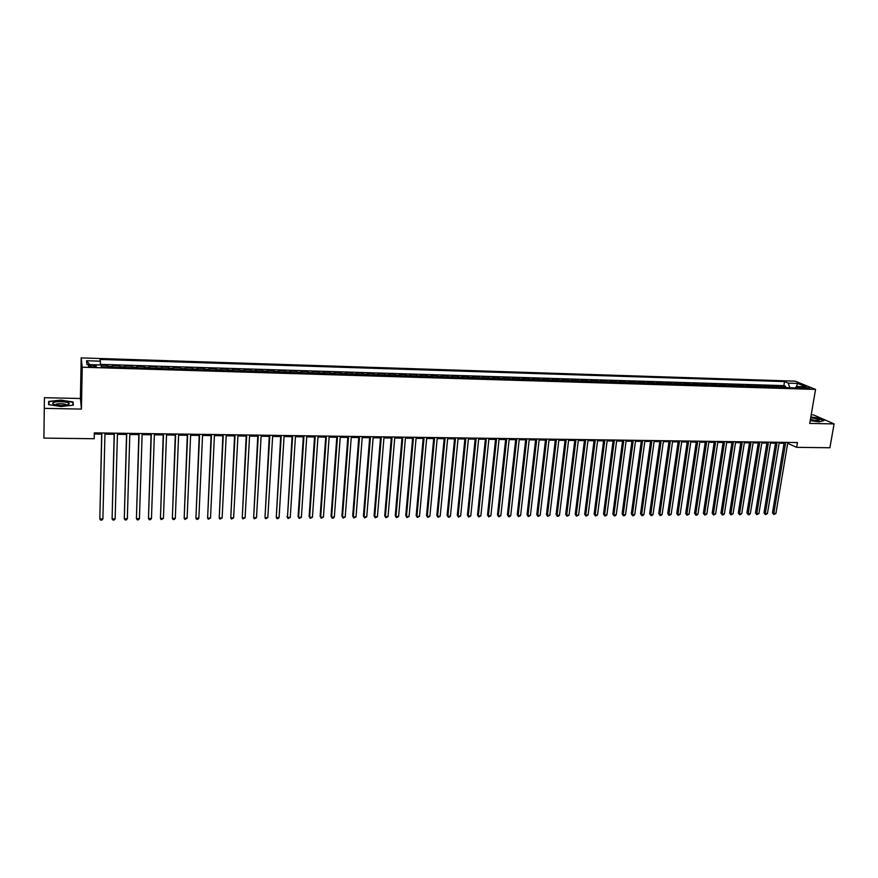 <?xml version="1.0" encoding="UTF-8"?>
<svg xmlns="http://www.w3.org/2000/svg" width="878" height="878" viewBox="0 0 878 878"><rect width="100%" height="100%" fill="white"/><g stroke="black" fill="none" stroke-linecap="round" stroke-linejoin="round"><path stroke-width="1.32" d="M92.442 366.872C95.537 366.872 96.778 366.543 96.163 365.906L92.201 365.226C89.106 365.226 87.866 365.555 88.48 366.192L92.442 366.872M44.24 408.358L81.424 409.093L80.414 398.502L44.427 397.701L43.9 438.111L94.198 438.737L94.33 432.887L797.454 442.545L796.631 447.341L829.886 447.747L834.1 423.909L813.467 414.877L811.195 414.833M80.414 398.502L81.182 357.895L795.128 381.151L815.574 389.393L82.225 367.213L81.182 357.895M783.209 387.582L780.553 386.21L785.656 386.364L785.448 387.648M779.774 387.472L777.129 386.101L776.92 387.385M777.129 386.101L771.992 385.947L774.626 387.319M766 387.055L763.388 385.683L768.557 385.837L768.349 387.132M757.33 386.792L754.74 385.409L759.942 385.574L759.733 386.869M748.616 386.529L746.048 385.146L751.272 385.31L751.063 386.605M739.847 386.254L737.311 384.871L742.558 385.036L742.36 386.331M731.034 385.991L728.531 384.608L733.81 384.762L733.602 386.068M722.177 385.716L719.697 384.334L725.009 384.498L724.8 385.804M713.276 385.453L710.818 384.059L716.152 384.224L715.954 385.53M704.321 385.179L701.895 383.785L707.251 383.949L707.064 385.255M695.321 384.904L692.918 383.499L698.306 383.675L698.12 384.981M686.278 384.63L683.896 383.225L689.318 383.39L689.131 384.718M677.179 384.344L674.831 382.94L680.274 383.115L680.088 384.432M668.026 384.07L665.711 382.665L671.187 382.83L671.001 384.158M658.829 383.785L656.546 382.38L662.045 382.545L661.858 383.884M649.588 383.51L647.327 382.095L652.859 382.27L652.672 383.598M640.281 383.225L638.054 381.809L643.618 381.985L643.442 383.324M630.942 382.94L628.736 381.524L634.333 381.689L634.157 383.038M621.536 382.654L619.363 381.228L624.993 381.403L624.818 382.753M612.087 382.358L609.947 380.942L615.599 381.118L615.423 382.468M602.582 382.073L600.464 380.646L606.16 380.822L605.985 382.171M593.023 381.776L590.938 380.35L596.667 380.525L596.491 381.886M583.409 381.491L581.368 380.053L587.119 380.24L586.943 381.601M573.751 381.195L571.732 379.757L577.515 379.944L577.351 381.304M564.027 380.898L562.041 379.461L567.857 379.636L567.693 381.008M554.259 380.602L552.306 379.164L558.156 379.34L557.991 380.712M544.426 380.295L542.505 378.857L548.388 379.044L548.234 380.415M534.548 379.998L532.661 378.55L538.576 378.736L538.423 380.119M524.605 379.691L522.75 378.242L528.71 378.429L528.545 379.812M514.618 379.395L512.796 377.935L518.777 378.122L518.624 379.515M504.565 379.087L502.776 377.628L508.79 377.814L508.647 379.208M494.457 378.78L492.701 377.32L498.759 377.507L498.605 378.901M484.283 378.462L482.571 377.002L488.662 377.189L488.508 378.594M474.065 378.155L472.386 376.695L478.499 376.881L478.356 378.286M463.782 377.836L462.135 376.377L468.292 376.563L468.15 377.968M453.432 377.529L451.83 376.058L458.02 376.245L457.877 377.661M443.028 377.211L441.458 375.74L447.681 375.927L447.55 377.342M432.569 376.892L431.032 375.411L437.299 375.608L437.167 377.024M422.044 376.563L420.551 375.093L426.851 375.279L426.719 376.706M411.453 376.245L410.004 374.763L416.337 374.961L416.205 376.388M400.807 375.916L399.391 374.434L405.768 374.632L405.636 376.069M390.095 375.597L388.724 374.105L395.133 374.302L395.012 375.74M379.318 375.268L377.99 373.776L384.432 373.973L384.312 375.411M368.486 374.928L367.191 373.435L373.677 373.644L373.556 375.093M357.587 374.599L356.325 373.106L362.855 373.304L362.735 374.763M346.623 374.269L345.405 372.766L351.968 372.974L351.858 374.423M335.583 373.929L334.408 372.426L341.015 372.634L340.905 374.094M324.487 373.589L323.356 372.085L329.996 372.294L329.898 373.754M313.325 373.249L312.239 371.745L318.923 371.954L318.813 373.413M302.098 372.909L301.044 371.394L307.772 371.603L307.673 373.073M290.794 372.568L289.795 371.054L296.555 371.262L296.457 372.733M279.423 372.217L278.469 370.703L285.273 370.911L285.185 372.393M267.988 371.866L267.077 370.351L273.925 370.56L273.837 372.042M256.486 371.515L255.619 369.989L262.5 370.209L262.423 371.701M244.907 371.164L244.095 369.638L251.02 369.847L250.932 371.35M233.263 370.812L232.494 369.276L239.464 369.495L239.387 370.999M221.541 370.45L220.817 368.914L227.83 369.133L227.753 370.637M209.754 370.088L209.074 368.551L216.131 368.771L216.065 370.286M197.89 369.726L197.265 368.189L204.365 368.409L204.289 369.923M185.949 369.364L185.379 367.827L192.512 368.047L192.458 369.561M173.943 369.001L173.416 367.454L180.605 367.673L180.539 369.199M161.859 368.628L161.376 367.081L168.609 367.311L168.554 368.837M149.699 368.266L149.271 366.708L156.547 366.938L156.493 368.464M137.462 367.882L137.078 366.335L144.398 366.554L144.354 368.101M125.148 367.509L124.819 365.95L132.183 366.181L132.139 367.728M112.746 367.136L112.483 365.577L119.891 365.797L119.847 367.355M804.698 387.209L801.46 387.56L806.267 388.559L809.505 388.219L804.698 387.209L804.5 388.394M789.783 387.78L788.29 383.126L784.537 381.59L100.026 359.453L100.333 361.176L86.527 360.737L87.021 364.557L101.025 364.996L101.343 366.784L800.451 388.109L796.576 386.518L795.216 387.944M788.29 383.126L797.652 383.423L806.015 386.814L796.576 386.518M785.656 386.364L783.867 385.629L100.377 364.37M107.774 366.982L107.522 365.424L101.058 365.215M119.891 365.797L120.198 367.366M132.183 366.181L132.545 367.739M144.398 366.554L144.815 368.112M156.547 366.938L156.997 368.486M168.609 367.311L169.114 368.848M180.605 367.673L181.164 369.221M192.512 368.047L193.127 369.583M204.365 368.409L205.013 369.945M216.131 368.771L216.833 370.307M227.83 369.133L228.587 370.67M239.464 369.495L240.265 371.021M251.02 369.847L251.865 371.372M262.5 370.209L263.4 371.723M273.925 370.56L274.858 372.074M285.273 370.911L286.261 372.426M296.555 371.262L297.587 372.766M307.772 371.603L308.836 373.117M318.923 371.954L320.031 373.457M329.996 372.294L331.16 373.798M341.015 372.634L342.211 374.127M351.968 372.974L353.208 374.467M362.855 373.304L364.129 374.796M373.677 373.644L374.994 375.136M384.432 373.973L385.793 375.466M395.133 374.302L396.527 375.784M405.768 374.632L407.205 376.113M416.337 374.961L417.818 376.442M426.851 375.279L428.365 376.761M437.299 375.608L438.846 377.079M447.681 375.927L449.284 377.397M458.02 376.245L459.644 377.716M468.292 376.563L469.949 378.023M478.499 376.881L480.2 378.341M488.662 377.189L490.396 378.648M498.759 377.507L500.526 378.956M508.79 377.814L510.601 379.263M518.777 378.122L520.621 379.57M528.71 378.429L530.575 379.878M538.576 378.736L540.486 380.174M548.388 379.044L550.33 380.481M558.156 379.34L560.131 380.778M567.857 379.636L569.866 381.074M577.515 379.944L579.557 381.37M587.119 380.24L589.182 381.667M596.667 380.525L598.763 381.952M606.16 380.822L608.289 382.248M615.599 381.118L617.761 382.534M624.993 381.403L627.177 382.819M634.333 381.689L636.55 383.104M643.618 381.985L645.868 383.39M652.859 382.27L655.142 383.675M662.045 382.545L664.35 383.96M671.187 382.83L673.525 384.235M680.274 383.115L682.645 384.509M689.318 383.39L691.71 384.794M698.306 383.675L700.732 385.069M707.251 383.949L709.698 385.343M716.152 384.224L718.621 385.607M725.009 384.498L727.5 385.881M733.81 384.762L736.324 386.155M742.558 385.036L745.115 386.419M751.272 385.31L753.851 386.682M759.942 385.574L762.532 386.946M768.557 385.837L771.18 387.22M81.424 409.093L82.225 367.213M815.574 389.393L809.725 423.426L834.1 423.909M787.676 443.335L796.631 447.341M94.297 434.006L101.683 434.105M104.943 434.149L114.14 434.281M117.411 434.325L126.52 434.445M129.801 434.489L138.834 434.61M142.115 434.654L151.06 434.775M154.352 434.819L163.209 434.939M166.513 434.983L175.282 435.104M178.596 435.148L187.288 435.258M190.614 435.301L199.207 435.422M202.544 435.466L211.071 435.576M214.408 435.631L222.847 435.74M226.195 435.784L234.558 435.894M237.916 435.938L246.191 436.059M249.561 436.103L257.759 436.212M261.128 436.256L269.261 436.366M272.63 436.41L280.686 436.52M284.066 436.564L292.045 436.673M295.436 436.717L303.327 436.827M306.729 436.871L314.554 436.97M317.957 437.014L325.705 437.123M329.118 437.167L336.801 437.277M340.214 437.321L347.82 437.42M351.244 437.464L358.773 437.562M362.208 437.617L369.671 437.716M373.106 437.76L380.503 437.859M383.938 437.902L391.27 438.001M394.716 438.045L401.97 438.144M405.416 438.199L412.605 438.287M416.062 438.341L423.185 438.429M426.653 438.484L433.699 438.572M437.167 438.616L444.158 438.715M447.626 438.759L454.552 438.857M458.031 438.901L464.89 438.989M468.369 439.044L475.163 439.132M478.653 439.176L485.38 439.274M488.881 439.318L495.543 439.406M499.044 439.45L505.64 439.538M509.141 439.593L515.693 439.68M519.194 439.724L525.681 439.812M529.182 439.856L535.602 439.944M539.125 439.988L545.479 440.076M549.002 440.13L555.302 440.207M558.825 440.262L565.07 440.339M568.593 440.394L574.783 440.471M578.306 440.515L584.441 440.602M587.975 440.646L594.044 440.734M597.578 440.778L603.592 440.855M607.126 440.91L613.085 440.986M616.63 441.03L622.535 441.118M626.08 441.162L631.93 441.239M635.474 441.283L641.269 441.371M644.825 441.414L650.554 441.491M654.121 441.535L659.795 441.612M663.362 441.667L668.992 441.744M672.548 441.788L678.134 441.864M681.701 441.908L687.222 441.985M690.788 442.029L696.265 442.106M699.832 442.15L705.264 442.227M708.831 442.271L714.209 442.347M717.787 442.391L723.11 442.468M726.688 442.512L731.956 442.589M735.534 442.633L740.758 442.699M744.346 442.753L749.516 442.819M753.105 442.874L758.23 442.94M761.819 442.984L766.889 443.05M770.478 443.105L775.515 443.171M779.104 443.214L784.087 443.291M788.653 442.424L788.499 443.346M783.867 385.629L784.537 381.59M107.522 365.424L107.489 366.971M100.333 361.176L100.377 364.974M796.28 386.836L797.652 383.423M86.527 360.737L89.907 364.644M810.196 420.65L818.976 421.857L823.959 420.639L817.769 417.917L810.833 416.973M48.619 404.648L61.065 406.525L73.324 405.153L73.093 401.959L60.856 400.116L48.641 401.433L48.619 404.648M49.014 401.729L48.981 404.692L49.014 401.729L60.856 400.116M73.039 405.186L73.093 401.959M784.241 442.358L772.486 512.752L773.781 513.531L785.7 442.38M775.9 513.509L773.825 514.497L773.781 513.531L775.9 513.509L787.84 442.413M773.825 514.497L772.486 512.752M810.295 420.112L819.163 420.496C819.108 419.388 816.288 418.488 810.69 417.796M816.924 420.902L810.427 419.344M810.789 417.215L817.583 418.147L823.509 420.749M68.166 404.615L69.186 403.88C70.284 401.992 57.663 400.818 53.767 402.442C51.967 403.211 52.406 403.968 55.073 404.725C60.033 405.658 64.401 405.625 68.166 404.615M66.585 405.032L66.256 404.604C63.216 403.496 59.792 403.353 56.005 404.176L55.259 404.769M60.845 400.456L72.72 402.234L72.929 405.197M775.669 442.238L764.003 512.818L765.298 513.597L777.107 442.26M767.427 513.586L765.342 514.574L765.298 513.597L767.427 513.586L779.258 442.292M765.342 514.574L764.003 512.818M767.043 442.128L755.475 512.884L756.759 513.663L768.47 442.139M758.899 513.652L756.814 514.64L756.759 513.663L758.899 513.652L770.632 442.172M756.814 514.64L755.475 512.884M758.383 442.007L746.915 512.95L748.177 513.74L759.788 442.018M750.328 513.718L749.11 514.706L748.243 514.706L748.177 513.74L750.328 513.718L761.961 442.051M748.243 514.706L746.915 512.95M749.669 441.886L738.299 513.015L739.55 513.806L751.063 441.908M741.712 513.784L739.627 514.782L739.55 513.806L741.712 513.784L753.247 441.93M739.627 514.782L738.299 513.015M740.911 441.766L729.64 513.081L730.891 513.871L742.294 441.788M733.053 513.86L730.968 514.859L730.891 513.871L733.053 513.86L744.489 441.81M730.968 514.859L729.64 513.081M732.098 441.645L720.937 513.158L722.166 513.948L733.47 441.667M724.35 513.926L723.143 514.925L722.265 514.925L722.166 513.948L724.35 513.926L735.687 441.689M722.265 514.925L720.937 513.158M723.252 441.524L712.19 513.224L713.408 514.014L724.602 441.535M715.603 514.003L713.518 515.002L713.408 514.014L715.603 514.003L726.83 441.568M713.518 515.002L712.19 513.224M714.352 441.404L703.399 513.29L704.606 514.091L715.691 441.414M706.812 514.069L704.716 515.079L704.606 514.091L706.812 514.069L717.93 441.447M704.716 515.079L703.399 513.29M705.407 441.272L694.553 513.356L695.749 514.157L706.735 441.294M697.966 514.135L696.759 515.145L695.87 515.145L695.749 514.157L697.966 514.135L708.974 441.327M695.87 515.145L694.553 513.356M696.408 441.151L685.674 513.432L686.848 514.234L697.725 441.173M689.076 514.212L686.98 515.221L686.848 514.234L689.076 514.212L699.975 441.206M686.98 515.221L685.674 513.432M687.364 441.03L676.74 513.498L677.904 514.299L688.659 441.041M680.143 514.288L678.035 515.298L677.904 514.299L680.143 514.288L690.931 441.074M678.035 515.298L676.74 513.498M678.266 440.899L667.752 513.564L668.904 514.376L679.55 440.921M671.154 514.354L669.058 515.375L668.904 514.376L671.154 514.354L681.833 440.954M669.058 515.375L667.752 513.564M669.124 440.778L658.72 513.641L659.861 514.442L670.397 440.8M662.122 514.431L660.925 515.441L660.015 515.441L659.861 514.442L662.122 514.431L672.691 440.822M660.015 515.441L658.72 513.641M659.938 440.657L649.643 513.707L650.763 514.519L661.189 440.668M653.045 514.497L651.849 515.518L650.938 515.518L650.763 514.519L653.045 514.497L663.494 440.701M650.938 515.518L649.643 513.707M650.697 440.526L640.512 513.784L641.62 514.596L651.926 440.547M643.914 514.574L642.718 515.595L641.807 515.595L641.62 514.596L643.914 514.574L654.253 440.569M641.807 515.595L640.512 513.784M641.401 440.394L631.337 513.849L632.434 514.662L642.619 440.416M634.739 514.651L633.543 515.671L632.621 515.671L632.434 514.662L634.739 514.651L644.957 440.449M632.621 515.671L631.337 513.849M632.061 440.273L622.118 513.926L623.193 514.738L633.268 440.284M625.509 514.727L624.313 515.748L623.391 515.748L623.193 514.738L625.509 514.727L635.606 440.317M623.391 515.748L622.118 513.926M622.667 440.141L612.833 513.992L613.898 514.815L623.852 440.152M616.224 514.793L615.039 515.825L614.106 515.825L613.898 514.815L616.224 514.793L626.212 440.185M614.106 515.825L612.833 513.992M613.217 440.01L603.515 514.069L604.558 514.892L614.391 440.032M606.896 514.87L605.721 515.902L604.777 515.902L604.558 514.892L606.896 514.87L616.762 440.065M604.777 515.902L603.515 514.069M603.713 439.878L594.132 514.146L595.163 514.969L604.876 439.9M597.523 514.947L595.394 515.99L595.163 514.969L597.523 514.947L607.258 439.933M595.394 515.99L594.132 514.146M594.165 439.746L584.704 514.212L585.725 515.046L595.306 439.768M588.095 515.024L585.966 516.066L585.725 515.046L588.095 515.024L597.698 439.801M585.966 516.066L584.704 514.212M584.561 439.615L575.222 514.288L576.231 515.123L585.681 439.637M578.613 515.101L576.484 516.143L576.231 515.123L578.613 515.101L588.095 439.669M576.484 516.143L575.222 514.288M574.903 439.483L565.695 514.365L566.683 515.199L576.012 439.505M569.076 515.177L566.947 516.22L566.683 515.199L569.076 515.177L578.426 439.538M566.947 516.22L565.695 514.365M565.191 439.351L556.103 514.442L557.08 515.276L566.277 439.362M559.484 515.254L558.32 516.297L557.354 516.297L557.08 515.276L559.484 515.254L568.714 439.395M557.354 516.297L556.103 514.442M555.423 439.219L546.467 514.519L547.433 515.353L556.487 439.23M549.847 515.331L547.707 516.385L547.433 515.353L549.847 515.331L558.946 439.263M547.707 516.385L546.467 514.519M545.6 439.077L536.776 514.585L537.72 515.43L546.654 439.099M540.157 515.408L538.016 516.462L537.72 515.43L540.157 515.408L549.123 439.132M538.016 516.462L536.776 514.585M535.723 438.945L527.03 514.662L527.963 515.507L536.754 438.956M530.411 515.485L528.271 516.549L527.963 515.507L530.411 515.485L539.235 439M528.271 516.549L527.03 514.662M525.79 438.813L517.241 514.738L518.141 515.584L526.811 438.824M520.599 515.562L518.459 516.626L518.141 515.584L520.599 515.562L529.302 438.857M518.459 516.626L517.241 514.738M515.803 438.671L507.385 514.815L508.274 515.66L516.802 438.682M510.744 515.649L509.591 516.703L508.603 516.703L508.274 515.66L510.744 515.649L519.304 438.726M508.603 516.703L507.385 514.815M505.75 438.539L497.475 514.892L498.353 515.748L506.738 438.55M500.833 515.726L498.693 516.791L498.353 515.748L500.833 515.726L509.251 438.583M498.693 516.791L497.475 514.892M495.653 438.396L487.509 514.969L488.366 515.825L496.608 438.407M490.868 515.803L488.717 516.879L488.366 515.825L490.868 515.803L499.143 438.44M488.717 516.879L487.509 514.969M485.49 438.254L477.489 515.057L478.334 515.902L486.434 438.265M480.848 515.891L478.697 516.955L478.334 515.902L480.848 515.891L488.98 438.309M478.697 516.955L477.489 515.057M475.272 438.111L467.414 515.134L468.237 515.99L476.194 438.133M470.762 515.968L468.611 517.043L468.237 515.99L470.762 515.968L478.762 438.166M468.611 517.043L467.414 515.134M464.989 437.979L457.284 515.21L458.086 516.066L465.9 437.99M460.632 516.044L458.47 517.131L458.086 516.066L460.632 516.044L468.479 438.023M458.47 517.131L457.284 515.21M454.65 437.837L447.089 515.287L447.879 516.154L455.539 437.848M450.436 516.132L449.295 517.208L448.274 517.208L447.879 516.154L450.436 516.132L458.129 437.881M448.274 517.208L447.089 515.287M444.257 437.694L436.838 515.364L437.606 516.231L445.124 437.705M440.185 516.209L438.023 517.296L437.606 516.231L440.185 516.209L447.725 437.738M438.023 517.296L436.838 515.364M433.798 437.551L426.532 515.452L427.279 516.319L434.643 437.562M429.869 516.297L427.707 517.383L427.279 516.319L429.869 516.297L437.266 437.595M427.707 517.383L426.532 515.452M423.284 437.398L416.161 515.529L416.896 516.396L424.107 437.409M419.497 516.374L417.335 517.471L416.896 516.396L419.497 516.374L426.741 437.453M417.335 517.471L416.161 515.529M412.704 437.255L405.735 515.616L406.448 516.483L413.505 437.266M409.071 516.462L406.909 517.559L406.448 516.483L409.071 516.462L416.161 437.31M406.909 517.559L405.735 515.616M402.058 437.112L395.254 515.693L395.945 516.571L402.837 437.123M398.579 516.549L396.417 517.647L395.945 516.571L398.579 516.549L405.515 437.156M396.417 517.647L395.254 515.693M391.358 436.959L384.707 515.77L385.387 516.648L392.115 436.97M388.032 516.637L385.859 517.735L385.387 516.648L388.032 516.637L394.804 437.014M385.859 517.735L384.707 515.77M380.58 436.816L374.094 515.858L374.752 516.736L381.326 436.827M377.419 516.714L375.246 517.822L374.752 516.736L377.419 516.714L384.026 436.86M375.246 517.822L374.094 515.858M369.759 436.662L363.426 515.946L364.063 516.824L370.472 436.673M366.741 516.802L364.568 517.91L364.063 516.824L366.741 516.802L373.194 436.717M364.568 517.91L363.426 515.946M358.861 436.52L352.704 516.023L353.318 516.912L359.552 436.531M356.007 516.89L353.834 517.998L353.318 516.912L356.007 516.89L362.285 436.564M353.834 517.998L352.704 516.023M347.897 436.366L341.904 516.11L342.497 516.999L348.577 436.377M345.208 516.977L343.035 518.086L342.497 516.999L345.208 516.977L351.321 436.41M343.035 518.086L341.904 516.11M336.878 436.212L331.05 516.198L331.621 517.087L337.525 436.223M334.342 517.065L333.256 518.174L332.169 518.174L331.621 517.087L334.342 517.065L340.291 436.267M332.169 518.174L331.05 516.198M325.782 436.059L320.13 516.275L320.679 517.175L326.407 436.07M323.422 517.153L321.238 518.272L320.679 517.175L323.422 517.153L329.195 436.114M321.238 518.272L320.13 516.275M314.62 435.905L309.144 516.363L309.671 517.263L315.235 435.916M312.436 517.241L310.241 518.36L309.671 517.263L312.436 517.241L318.034 435.96M310.241 518.36L309.144 516.363M303.404 435.751L298.092 516.451L298.597 517.351L303.986 435.762M301.373 517.329L299.189 518.459L298.597 517.351L301.373 517.329L306.806 435.806M299.189 518.459L298.092 516.451M292.111 435.598L287.468 517.438L292.67 435.609M290.256 517.416L288.061 518.547L287.468 517.438L290.256 517.416L295.502 435.653M288.061 518.547L286.974 516.538M280.751 435.444L276.263 517.526L281.278 435.455M279.072 517.504L277.997 518.635L276.877 518.635L276.263 517.526L279.072 517.504L284.132 435.488M269.316 435.29L264.991 517.625L269.831 435.29M267.812 517.603L265.617 518.733L264.991 517.625L267.812 517.603L272.696 435.334M257.825 435.126L253.654 517.713L258.308 435.137M256.497 517.691L254.302 518.832L253.654 517.713L256.497 517.691L261.194 435.181M246.246 434.972L242.251 517.8L246.707 434.983M245.105 517.779L242.91 518.92L242.251 517.8L245.105 517.779L249.615 435.016M234.613 434.808L230.771 517.899L235.041 434.819M233.647 517.877L231.452 519.019L230.771 517.899L233.647 517.877L237.971 434.862M222.902 434.654L219.226 517.987L223.308 434.654M222.123 517.965L219.917 519.117L219.226 517.987L222.123 517.965L226.25 434.698M211.115 434.489L207.614 518.086L211.499 434.489M210.522 518.064L208.316 519.216L207.614 518.086L210.522 518.064L214.462 434.533M199.262 434.325L195.926 518.174L199.613 434.336M198.856 518.152L197.824 519.304L196.65 519.304L195.926 518.174L198.856 518.152L202.598 434.369M187.332 434.16L184.171 518.272L187.662 434.171M187.113 518.25L184.907 519.403L184.171 518.272L187.113 518.25L190.658 434.204M175.326 433.995L172.34 518.371L175.633 434.006M175.304 518.338L174.283 519.491L173.098 519.502L172.34 518.371L175.304 518.338L178.64 434.039M163.253 433.831L160.444 518.459L163.527 433.831M163.418 518.437L161.212 519.6L160.444 518.459L163.418 518.437L166.557 433.875M151.093 433.666L148.47 518.558L151.345 433.666M151.466 518.536L150.456 519.688L149.249 519.699L148.47 518.558L151.466 518.536L154.396 433.71M138.867 433.502L136.419 518.657L139.086 433.502M139.437 518.635L138.428 519.798L137.22 519.809L136.419 518.657L139.437 518.635L142.159 433.545M126.553 433.326L124.292 518.755L126.75 433.326M127.332 518.722L126.333 519.897L125.115 519.908L124.292 518.755L127.332 518.722L129.834 433.37M114.173 433.161L112.099 518.854L114.338 433.161M115.15 518.821L114.162 519.995L112.933 520.006L112.099 518.854L115.15 518.821L117.443 433.205M101.705 432.986L99.818 518.953L101.837 432.986M102.902 518.92L101.903 520.094L100.674 520.105L99.818 518.953L102.902 518.92L104.965 433.03M779.071 386.924L782.496 387.022M107.709 366.335L112.68 366.488M120.121 366.719L125.06 366.861M132.446 367.092L137.363 367.245M144.705 367.465L149.589 367.619M156.877 367.838L161.728 367.992M168.982 368.211L173.8 368.365M181.011 368.584L185.807 368.727M192.962 368.947L197.726 369.089M204.848 369.309L209.579 369.462M216.647 369.671L221.355 369.814M228.39 370.033L233.065 370.176M240.045 370.395L244.699 370.538M251.646 370.746L256.255 370.889M263.159 371.098L267.746 371.24M274.616 371.449L279.171 371.592M285.998 371.8L290.53 371.943M297.313 372.151L301.812 372.283M308.562 372.491L313.04 372.634M319.735 372.832L324.191 372.974M330.852 373.172L335.275 373.315M341.893 373.512L346.294 373.655M352.879 373.852L357.247 373.984M363.788 374.182L368.145 374.324M374.643 374.522L378.967 374.654M385.431 374.851L389.733 374.983M396.154 375.18L400.434 375.312M406.821 375.51L411.069 375.641M417.423 375.828L421.649 375.96M427.959 376.157L432.163 376.278M438.44 376.475L442.611 376.607M448.856 376.794L453.004 376.925M459.216 377.112L463.343 377.244M469.51 377.43L473.615 377.551M479.75 377.738L483.833 377.869M489.935 378.056L493.985 378.177M500.054 378.363L504.082 378.484M510.118 378.67L514.135 378.791M520.127 378.978L524.111 379.098M530.082 379.285L534.043 379.406M539.981 379.592L543.921 379.713M549.815 379.889L553.733 380.009M559.604 380.185L563.5 380.306M569.328 380.492L573.213 380.613M579.008 380.789L582.871 380.898M588.633 381.085L592.463 381.195M598.203 381.37L602.012 381.491M607.719 381.667L611.516 381.787M617.19 381.952L620.955 382.073M626.596 382.248L630.349 382.358M635.957 382.534L639.689 382.643M645.275 382.819L648.985 382.929M654.527 383.104L658.226 383.214M663.735 383.379L667.412 383.499M672.899 383.664L676.554 383.774M682.008 383.938L685.641 384.059M691.074 384.224L694.685 384.334M700.084 384.498L703.673 384.608M709.051 384.773L712.618 384.882M717.963 385.047L721.518 385.157M726.83 385.321L730.364 385.431M735.654 385.585L739.177 385.694M744.434 385.859L747.924 385.969M753.159 386.122L756.638 386.232M761.841 386.397L765.309 386.496M770.478 386.66L773.924 386.759M802.668 388.032L802.81 387.154M96.152 366.477L96.163 365.906M818.241 420.803L819.163 420.496M67.002 404.945L69.186 403.88"/></g></svg>
